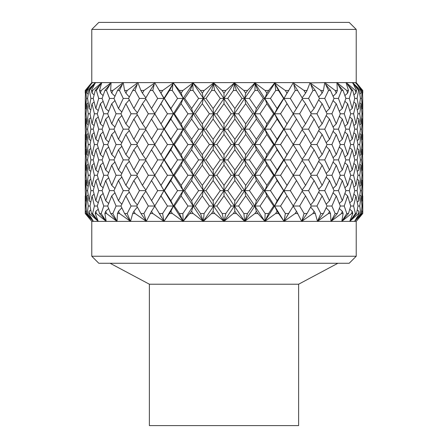 <?xml version="1.0" encoding="UTF-8"?>
<svg xmlns="http://www.w3.org/2000/svg" width="448" height="448" viewBox="0 0 448 448"><rect width="100%" height="100%" fill="white"/><g stroke="black" fill="none" stroke-linecap="round" stroke-linejoin="round"><path stroke-width="0.67" d="M98.806 22.4L349.194 22.4L356.216 29.428L91.784 29.428L98.806 22.4M356.216 256.245L349.194 263.273L98.806 263.273L91.784 256.245L356.216 256.245L356.216 221.379L362.449 213.528L362.337 211.31L362.449 213.528M298.62 284.217L298.62 425.6L149.38 425.6L149.38 284.217L298.62 284.217L337.893 263.273M85.551 213.528L85.663 211.31L85.551 213.528L91.784 221.379L85.249 213.528L91.784 221.379L224 221.379L225.826 213.528L231.146 206.018L224 195.922L216.854 206.018L222.174 213.528L225.826 213.528M91.784 29.428L91.784 82.617L234.662 82.617L234.612 83.054L243.835 90.474L247.576 90.474L254.75 83.054L254.582 82.617L255.147 82.617L255.153 83.054L265.076 90.474L268.677 90.474L274.546 83.054L274.327 82.617L274.87 82.617L274.926 83.054L285.303 90.474L288.68 90.474L293.093 83.054L292.835 82.617L293.334 82.617L293.451 83.054L304.024 90.474L307.087 90.474L309.943 83.054L309.646 82.617L320.774 90.474L323.45 90.474L324.677 83.054L324.352 82.617L346.265 82.617L355.376 90.474L356.546 90.474L352.632 82.617L360.746 90.474L361.34 90.474L355.835 82.617L362.762 90.474L362.566 93.296M85.434 93.296L85.238 90.474L92.165 82.617L86.66 90.474L87.254 90.474L95.368 82.617L91.454 90.474L92.624 90.474L101.735 82.617L99.512 90.474L101.231 90.474L111.115 82.617L111.418 82.617L111.065 83.054L110.634 90.474L112.862 90.474L123.273 82.617L123.648 82.617L123.323 83.054L124.55 90.474L127.226 90.474L137.911 82.617L138.354 82.617L138.057 83.054L140.913 90.474L143.976 90.474L154.549 83.054L154.666 82.617L155.165 82.617L154.907 83.054L159.32 90.474L162.697 90.474L173.074 83.054L173.13 82.617L173.404 83.054L173.673 82.617L173.454 83.054L179.323 90.474L182.924 90.474L192.847 83.054L192.853 82.617L193.133 83.054L193.418 82.617L193.25 83.054L200.424 90.474L204.165 90.474L213.388 83.054L213.338 82.617L213.629 83.054L213.92 82.617L213.808 83.054L222.107 90.474L225.893 90.474L234.192 83.054L234.08 82.617L234.612 83.054M320.774 90.474L322.123 93.145L323.45 90.474M222.107 90.474L224 93.145L224 98.437L234.662 82.617L254.582 82.617L254.867 83.054L255.147 82.617L274.327 82.617L274.596 83.054L274.87 82.617L309.646 82.617L310.262 83.054M310.005 82.869L324.727 82.617L335.138 90.474L337.366 90.474L336.935 83.054L336.582 82.617L336.885 82.617L346.769 90.474L348.488 90.474L346.041 82.617L356.216 82.617L362.762 90.474L362.762 93.145M328.535 90.474L324.738 98.437L329.515 108.5L334.018 98.437L330.49 90.474L325.472 84.09L328.535 90.474L330.49 90.474M322.123 93.145L318.696 97.009M319.435 98.437L315.258 90.474L310.666 84.09L312.973 90.474L308.566 98.437L314.121 108.5L319.435 98.437L324.738 98.437M336.263 103.723L331.912 113.786L336.263 123.872L340.312 113.786L336.263 103.723L333.071 100.61M327.046 113.786L322.123 103.723L316.938 113.786L322.123 123.872L327.046 113.786L331.912 113.786M329.515 108.5L326.178 111.978M342.317 119.078L338.425 129.17L342.317 139.255L345.89 129.17L342.317 119.078L339.326 116.312M334.018 129.17L329.515 119.078L324.738 129.17L329.515 139.255L334.018 129.17L338.425 129.17M336.263 123.872L333.071 126.997M347.637 134.467L344.232 144.536L347.637 154.605L350.717 144.536L347.637 134.467L344.904 132.054M340.312 144.536L336.263 134.467L331.912 144.536L336.263 154.605L340.312 144.536L344.232 144.536M342.317 139.255L339.326 142.01M352.201 149.811L349.294 159.897L352.201 169.994L354.766 159.897L352.201 149.811L349.77 147.756M345.89 159.897L342.317 149.811L338.425 159.897L342.317 169.994L345.89 159.897L349.294 159.897M347.637 154.605L344.904 157.013M355.97 165.194L353.59 175.286L355.97 185.349L358.002 175.286L355.97 165.194L353.892 163.492M350.717 175.286L347.637 165.194L344.232 175.286L347.637 185.349L350.717 175.286L353.59 175.286M352.201 169.994L349.77 172.054M358.932 180.566L357.084 190.63L358.932 200.721L360.416 190.63L358.932 180.566L357.252 179.234M354.766 190.63L352.201 180.566L349.294 190.63L352.201 200.721L354.766 190.63L357.084 190.63M355.97 185.349L353.892 187.046M361.054 195.922L359.755 206.018L360.758 213.528L361.329 213.528L361.99 206.018L361.054 195.922L359.822 194.958M360.758 213.528L354.592 221.379L361.329 213.528M358.002 206.018L355.97 195.922L353.59 206.018L355.398 213.528L356.524 213.528L358.002 206.018L359.755 206.018M358.932 200.721L357.252 202.065M304.024 90.474L305.564 93.145L307.087 90.474M312.973 90.474L315.258 90.474M302.501 98.437L293.726 84.09L295.215 90.474L290.315 98.437L296.503 108.5L302.501 98.437L308.566 98.437M305.564 93.145L302.142 97.826M314.121 108.5L310.666 112.75M311.237 113.786L305.564 103.723L299.673 113.786L305.564 123.872L311.237 113.786L316.938 113.786M322.123 103.723L318.696 99.87M319.435 129.17L314.121 119.078L308.566 129.17L314.121 139.255L319.435 129.17L324.738 129.17M329.515 119.078L326.178 115.595M322.123 123.872L318.696 127.736M327.046 144.536L322.123 134.467L316.938 144.536L322.123 154.605L327.046 144.536L331.912 144.536M336.263 134.467L333.071 131.348M329.515 139.255L326.178 142.733M334.018 159.897L329.515 149.811L324.738 159.897L329.515 169.994L334.018 159.897L338.425 159.897M342.317 149.811L339.326 147.056M336.263 154.605L333.071 157.724M340.312 175.286L336.263 165.194L331.912 175.286L336.263 185.349L340.312 175.286L344.232 175.286M347.637 165.194L344.904 162.781M342.317 169.994L339.326 172.754M345.89 190.63L342.317 180.566L338.425 190.63L342.317 200.721L345.89 190.63L349.294 190.63M352.201 180.566L349.77 178.517M347.637 185.349L344.904 187.751M355.398 213.528L349.748 221.379L356.524 213.528M350.717 206.018L347.637 195.922L344.232 206.018L346.797 213.528L348.46 213.528L350.717 206.018L353.59 206.018M355.97 195.922L353.892 194.219M352.201 200.721L349.77 202.782M285.303 90.474L287 93.145L288.68 90.474M265.076 90.474L266.879 93.145L264.858 98.437L274.926 83.054M295.215 90.474L297.78 90.474M287 93.145L284.026 98.437L290.315 98.437M277.105 108.5L283.634 98.437L278.488 90.474L275.066 84.09L275.71 90.474L270.43 98.437L277.105 108.5L274.596 113.786L290.108 88.183M296.503 108.5L293.082 113.786L299.673 113.786M305.564 103.723L302.142 99.053M305.564 123.872L302.142 128.559M302.501 129.17L296.503 119.078L290.315 129.17L296.503 139.255L302.501 129.17L308.566 129.17M314.121 119.078L310.666 114.817M311.237 144.536L305.564 134.467L299.673 144.536L305.564 154.605L311.237 144.536L316.938 144.536M322.123 134.467L318.696 130.603M314.121 139.255L310.666 143.506M319.435 159.897L314.121 149.811L308.566 159.897L314.121 169.994L319.435 159.897L324.738 159.897M329.515 149.811L326.178 146.339M322.123 154.605L318.696 158.463M327.046 175.286L322.123 165.194L316.938 175.286L322.123 185.349L327.046 175.286L331.912 175.286M336.263 165.194L333.071 162.075M329.515 169.994L326.178 173.477M334.018 190.63L329.515 180.566L324.738 190.63L329.515 200.721L334.018 190.63L338.425 190.63M342.317 180.566L339.326 177.811M336.263 185.349L333.071 188.457M346.797 213.528L341.807 221.379L348.46 213.528M340.312 206.018L336.263 195.922L331.912 206.018L335.177 213.528L337.327 213.528L340.312 206.018L344.232 206.018M347.637 195.922L344.904 193.514M342.317 200.721L339.326 203.487M266.879 93.145L268.677 90.474M243.835 90.474L245.706 93.145L244.681 98.437L255.153 83.054M275.71 90.474L278.488 90.474M256.396 108.5L263.301 98.437L257.852 90.474L255.153 84.09L254.929 90.474L249.402 98.437L256.396 108.5L254.867 113.786L264.858 98.437L270.43 98.437M275.066 84.09L274.546 83.054M287 123.872L293.278 113.786L290.108 108.668L287 103.723L280.549 113.786L287 123.872L284.026 129.17L290.315 129.17M266.879 123.872L273.622 113.786L266.879 103.723L260.03 113.786L266.879 123.872L264.858 129.17L274.596 113.786L280.549 113.786M287 103.723L284.026 98.437L283.634 98.437M277.105 139.255L283.634 129.17L277.105 119.078L270.43 129.17L277.105 139.255L274.596 144.536L290.108 118.91M296.503 119.078L293.082 113.786M296.503 139.255L293.082 144.536L299.673 144.536M305.564 134.467L302.142 129.786M302.501 159.897L296.503 149.811L290.315 159.897L296.503 169.994L302.501 159.897L308.566 159.897M314.121 149.811L310.666 145.566M305.564 154.605L302.142 159.286M311.237 175.286L305.564 165.194L299.673 175.286L305.564 185.349L311.237 175.286L316.938 175.286M322.123 165.194L318.696 161.33M314.121 169.994L310.666 174.25M319.435 190.63L314.121 180.566L308.566 190.63L314.121 200.721L319.435 190.63L324.738 190.63M329.515 180.566L326.178 177.094M322.123 185.349L318.696 189.202M335.177 213.528L330.966 221.379L337.327 213.528M327.046 206.018L322.123 195.922L316.938 206.018L320.818 213.528L323.406 213.528L327.046 206.018L331.912 206.018M336.263 195.922L333.071 192.802M329.515 200.721L326.178 204.21M245.706 93.145L247.576 90.474M254.929 90.474L257.852 90.474M234.886 108.5L241.998 98.437L236.387 90.474L234.472 84.09L233.386 90.474L227.752 98.437L234.886 108.5L234.371 113.786L244.681 98.437L249.402 98.437M255.153 84.09L254.75 83.054M245.706 123.872L252.734 113.786L245.706 103.723L238.622 113.786L245.706 123.872L244.681 129.17L254.867 113.786L260.03 113.786M266.879 103.723L264.858 98.437L263.301 98.437M256.396 139.255L263.301 129.17L256.396 119.078L249.402 129.17L256.396 139.255L254.867 144.536L264.858 129.17L270.43 129.17M277.105 119.078L274.596 113.786L273.622 113.786M287 154.605L293.278 144.536L287 134.467L280.549 144.536L287 154.605L284.026 159.897L290.108 149.649M266.879 154.605L273.622 144.536L266.879 134.467L260.03 144.536L266.879 154.605L264.858 159.897L274.596 144.536L280.549 144.536M287 134.467L284.026 129.17L283.634 129.17M277.105 169.994L283.634 159.897L277.105 149.811L270.43 159.897L277.105 169.994L274.596 175.286L284.026 159.897L290.315 159.897M296.503 149.811L293.082 144.536M296.503 169.994L293.082 175.286L299.673 175.286M305.564 165.194L302.142 160.513M302.501 190.63L296.503 180.566L290.315 190.63L296.503 200.721L302.501 190.63L308.566 190.63M314.121 180.566L310.666 176.322M305.564 185.349L302.142 190.019M320.818 213.528L317.492 221.379L323.406 213.528M311.237 206.018L305.564 195.922L299.673 206.018L304.08 213.528L307.037 213.528L311.237 206.018L316.938 206.018M322.123 195.922L318.696 192.063M314.121 200.721L310.666 204.982M224 93.145L225.893 90.474M200.424 90.474L202.294 93.145L203.319 98.437L213.808 83.054M213.612 82.869L213.92 82.617M233.386 90.474L236.387 90.474M213.114 108.5L220.248 98.437L214.614 90.474L213.528 84.09L211.613 90.474L206.002 98.437L213.114 108.5L213.629 113.786L224 98.437L227.752 98.437M234.472 84.09L234.192 83.054M224 123.872L231.146 113.786L224 103.723L216.854 113.786L224 123.872L224 129.17L234.371 113.786L238.622 113.786M245.706 103.723L244.681 98.437L241.998 98.437M234.886 139.255L241.998 129.17L234.886 119.078L227.752 129.17L234.886 139.255L234.371 144.536L244.681 129.17L249.402 129.17M256.396 119.078L254.867 113.786L252.734 113.786M245.706 154.605L252.734 144.536L245.706 134.467L238.622 144.536L245.706 154.605L244.681 159.897L254.867 144.536L260.03 144.536M266.879 134.467L264.858 129.17L263.301 129.17M256.396 169.994L263.301 159.897L256.396 149.811L249.402 159.897L256.396 169.994L254.867 175.286L264.858 159.897L270.43 159.897M277.105 149.811L274.596 144.536L273.622 144.536M287 185.349L293.278 175.286L287 165.194L280.549 175.286L287 185.349L284.026 190.63L290.315 190.63M287 165.194L284.026 159.897L283.634 159.897M266.879 185.349L273.622 175.286L266.879 165.194L260.03 175.286L266.879 185.349L264.858 190.63L274.596 175.286L280.549 175.286M277.105 200.721L283.634 190.63L277.105 180.566L270.43 190.63L277.105 200.721L274.596 206.018L290.108 180.404M296.503 180.566L293.082 175.286M304.08 213.528L301.717 221.379L307.037 213.528M296.503 200.721L293.082 206.018L299.673 206.018M305.564 195.922L302.142 191.246M202.294 93.145L204.165 90.474M179.323 90.474L181.121 93.145L183.142 98.437L193.25 83.054M193.082 82.869L193.418 82.617M211.613 90.474L214.614 90.474M191.604 108.5L198.598 98.437L193.071 90.474L192.847 84.09L190.148 90.474L184.699 98.437L191.604 108.5L193.133 113.786L203.319 98.437L206.002 98.437M213.528 84.09L213.388 83.054M202.294 123.872L209.378 113.786L202.294 103.723L195.266 113.786L202.294 123.872L203.319 129.17L213.629 113.786L216.854 113.786M224 103.723L224 98.437L220.248 98.437M213.114 139.255L220.248 129.17L213.114 119.078L206.002 129.17L213.114 139.255L213.629 144.536L224 129.17L227.752 129.17M234.886 119.078L234.371 113.786L231.146 113.786M224 154.605L231.146 144.536L224 134.467L216.854 144.536L224 154.605L224 159.897L234.371 144.536L238.622 144.536M245.706 134.467L244.681 129.17L241.998 129.17M234.886 169.994L241.998 159.897L234.886 149.811L227.752 159.897L234.886 169.994L234.371 175.286L244.681 159.897L249.402 159.897M256.396 149.811L254.867 144.536L252.734 144.536M245.706 185.349L252.734 175.286L245.706 165.194L238.622 175.286L245.706 185.349L244.681 190.63L254.867 175.286L260.03 175.286M266.879 165.194L264.858 159.897L263.301 159.897M277.105 180.566L274.596 175.286L273.622 175.286M256.396 200.721L263.301 190.63L256.396 180.566L249.402 190.63L256.396 200.721L254.867 206.018L264.858 190.63L270.43 190.63M288.618 213.528L293.278 206.018L287 195.922L280.549 206.018L285.365 213.528L288.618 213.528L284.026 221.379L356.216 221.379L362.762 213.528L362.762 195.922L362.578 206.018L361.99 206.018M285.365 213.528L284.026 221.379L277.105 211.31L275.649 213.528L278.55 213.528M265.138 213.528L268.615 213.528L273.622 206.018L266.879 195.922L260.03 206.018L265.138 213.528L264.858 221.379L274.596 206.018L280.549 206.018M287 195.922L284.026 190.63L283.634 190.63M181.121 93.145L182.924 90.474M159.32 90.474L163.974 98.437L173.454 83.054M173.32 82.869L173.673 82.617M190.148 90.474L193.071 90.474M170.895 108.5L177.57 98.437L172.29 90.474L172.934 84.09L169.512 90.474L164.366 98.437L170.895 108.5L173.404 113.786L183.142 98.437L184.699 98.437M192.847 84.09L193.133 83.054L192.847 83.054M181.121 123.872L187.97 113.786L181.121 103.723L174.378 113.786L181.121 123.872L183.142 129.17L193.133 113.786L195.266 113.786M202.294 103.723L203.319 98.437L198.598 98.437M191.604 139.255L198.598 129.17L191.604 119.078L184.699 129.17L191.604 139.255L193.133 144.536L203.319 129.17L206.002 129.17M213.114 119.078L213.629 113.786L209.378 113.786M202.294 154.605L209.378 144.536L202.294 134.467L195.266 144.536L202.294 154.605L203.319 159.897L213.629 144.536L216.854 144.536M224 134.467L224 129.17L220.248 129.17M213.114 169.994L220.248 159.897L213.114 149.811L206.002 159.897L213.114 169.994L213.629 175.286L224 159.897L227.752 159.897M234.886 149.811L234.371 144.536L231.146 144.536M224 185.349L231.146 175.286L224 165.194L216.854 175.286L224 185.349L224 190.63L234.371 175.286L238.622 175.286M245.706 165.194L244.681 159.897L241.998 159.897M234.886 200.721L241.998 190.63L234.886 180.566L227.752 190.63L234.886 200.721L234.371 206.018L244.681 190.63L249.402 190.63M256.396 180.566L254.867 175.286L252.734 175.286M275.649 213.528L264.858 221.379L268.615 213.528M266.879 195.922L264.858 190.63L263.301 190.63M243.902 213.528L247.509 213.528L252.734 206.018L245.706 195.922L238.622 206.018L243.902 213.528L244.681 221.379L254.867 206.018L260.03 206.018M161 93.145L162.697 90.474M169.512 90.474L172.29 90.474M157.892 108.668L154.722 113.786L161 123.872L167.451 113.786L161 103.723L157.892 108.668L163.974 98.437L164.366 98.437M172.934 84.09L173.404 83.054L173.074 83.054M161 123.872L163.974 129.17L173.404 113.786L174.378 113.786M181.121 103.723L183.142 98.437L177.57 98.437M170.895 139.255L177.57 129.17L170.895 119.078L164.366 129.17L170.895 139.255L173.404 144.536L183.142 129.17L184.699 129.17M191.604 119.078L193.133 113.786L187.97 113.786M181.121 154.605L187.97 144.536L181.121 134.467L174.378 144.536L181.121 154.605L183.142 159.897L193.133 144.536L195.266 144.536M202.294 134.467L203.319 129.17L198.598 129.17M191.604 169.994L198.598 159.897L191.604 149.811L184.699 159.897L191.604 169.994L193.133 175.286L203.319 159.897L206.002 159.897M213.114 149.811L213.629 144.536L209.378 144.536M202.294 185.349L209.378 175.286L202.294 165.194L195.266 175.286L202.294 185.349L203.319 190.63L213.629 175.286L216.854 175.286M224 165.194L224 159.897L220.248 159.897M213.114 200.721L220.248 190.63L213.114 180.566L206.002 190.63L213.114 200.721L213.629 206.018L224 190.63L227.752 190.63M234.886 180.566L234.371 175.286L231.146 175.286M254.867 213.528L257.919 213.528L256.396 211.31L254.867 213.528L244.681 221.379L247.509 213.528M222.174 213.528L224 221.379L234.371 206.018L238.622 206.018M245.706 195.922L244.681 190.63L241.998 190.63M140.913 90.474L142.436 93.145L143.976 90.474M150.22 90.474L145.499 98.437L151.497 108.5L157.685 98.437L152.785 90.474L154.274 84.09L150.22 90.474L152.785 90.474M142.436 93.145L145.858 97.826M161 103.723L163.974 98.437L157.685 98.437M151.497 108.5L154.918 113.786L148.327 113.786L142.436 103.723L136.763 113.786L142.436 123.872L148.327 113.786M157.892 139.423L154.722 144.536L161 154.605L167.451 144.536L161 134.467L157.892 139.423L163.974 129.17L164.366 129.17M170.895 119.078L173.404 113.786L167.451 113.786M161 154.605L163.974 159.897L173.404 144.536L174.378 144.536M181.121 134.467L183.142 129.17L177.57 129.17M170.895 169.994L177.57 159.897L170.895 149.811L164.366 159.897L170.895 169.994L173.404 175.286L183.142 159.897L184.699 159.897M191.604 149.811L193.133 144.536L187.97 144.536M181.121 185.349L187.97 175.286L181.121 165.194L174.378 175.286L181.121 185.349L183.142 190.63L193.133 175.286L195.266 175.286M202.294 165.194L203.319 159.897L198.598 159.897M191.604 200.721L198.598 190.63L191.604 180.566L184.699 190.63L191.604 200.721L193.133 206.018L203.319 190.63L206.002 190.63M213.114 180.566L213.629 175.286L209.378 175.286M200.491 213.528L204.098 213.528L209.378 206.018L202.294 195.922L195.266 206.018L200.491 213.528L203.319 221.379L213.629 206.018L216.854 206.018M224 195.922L224 190.63L220.248 190.63M124.55 90.474L125.877 93.145L127.226 90.474M132.742 90.474L128.565 98.437L133.879 108.5L139.434 98.437L135.027 90.474L137.334 84.09L132.742 90.474L135.027 90.474M125.877 93.145L129.304 97.009M142.436 103.723L145.858 99.053M133.879 108.5L137.334 112.75M145.499 98.437L139.434 98.437M151.497 139.255L157.685 129.17L151.497 119.078L145.499 129.17L154.918 144.536L148.327 144.536L142.436 134.467L136.763 144.536L142.436 154.605L148.327 144.536M151.497 119.078L154.918 113.786M142.436 123.872L145.858 128.559M161 134.467L163.974 129.17L157.685 129.17M157.892 170.162L154.722 175.286L161 185.349L167.451 175.286L161 165.194L157.892 170.162L163.974 159.897L164.366 159.897M170.895 149.811L173.404 144.536L167.451 144.536M161 185.349L163.974 190.63L173.404 175.286L174.378 175.286M181.121 165.194L183.142 159.897L177.57 159.897M170.895 200.721L177.57 190.63L170.895 180.566L164.366 190.63L170.895 200.721L173.404 206.018L183.142 190.63L184.699 190.63M191.604 180.566L193.133 175.286L187.97 175.286M211.546 213.528L214.676 213.528L213.114 211.31L211.546 213.528L203.319 221.379L204.098 213.528M179.385 213.528L182.862 213.528L187.97 206.018L181.121 195.922L174.378 206.018L179.385 213.528L183.142 221.379L193.133 206.018L195.266 206.018M202.294 195.922L203.319 190.63L198.598 190.63M110.634 90.474L111.737 93.145L112.862 90.474M117.51 90.474L113.982 98.437L118.485 108.5L123.262 98.437L119.465 90.474L122.528 84.09L117.51 90.474L119.465 90.474M111.737 93.145L114.929 96.264M125.877 123.872L131.062 113.786L125.877 103.723L120.954 113.786L125.877 123.872L129.304 127.736M125.877 103.723L129.304 99.87M118.485 108.5L121.822 111.978M128.565 98.437L123.262 98.437M133.879 139.255L139.434 129.17L133.879 119.078L128.565 129.17L133.879 139.255L137.334 143.506M133.879 119.078L137.334 114.817M136.763 113.786L131.062 113.786M142.436 134.467L145.858 129.786M145.499 129.17L139.434 129.17M151.497 169.994L157.685 159.897L151.497 149.811L145.499 159.897L154.918 175.286L148.327 175.286L142.436 165.194L136.763 175.286L142.436 185.349L148.327 175.286M151.497 149.811L154.918 144.536M142.436 154.605L145.858 159.286M161 165.194L163.974 159.897L157.685 159.897M157.892 200.889L154.722 206.018L159.382 213.528L162.635 213.528L167.451 206.018L161 195.922L157.892 200.889L163.974 190.63L164.366 190.63M170.895 180.566L173.404 175.286L167.451 175.286M190.081 213.528L193.133 213.528L191.604 211.31L183.142 221.379L182.862 213.528M159.382 213.528L163.974 221.379L173.404 206.018L174.378 206.018M181.121 195.922L183.142 190.63L177.57 190.63M99.512 90.474L100.363 93.145L101.231 90.474M104.905 90.474L102.11 98.437L105.683 108.5L109.575 98.437L106.478 90.474L110.219 84.09L104.905 90.474L106.478 90.474M100.363 93.145L103.096 95.558M111.737 123.872L116.088 113.786L111.737 103.723L107.688 113.786L111.737 123.872L114.929 126.997M111.737 103.723L114.929 100.61M105.683 108.5L108.674 111.255M113.982 98.437L109.575 98.437M118.485 139.255L123.262 129.17L118.485 119.078L113.982 129.17L118.485 139.255L121.822 142.733M118.485 119.078L121.822 115.595M120.954 113.786L116.088 113.786M125.877 154.605L131.062 144.536L125.877 134.467L120.954 144.536L125.877 154.605L129.304 158.463M125.877 134.467L129.304 130.603M128.565 129.17L123.262 129.17M133.879 169.994L139.434 159.897L133.879 149.811L128.565 159.897L133.879 169.994L137.334 174.25M133.879 149.811L137.334 145.566M136.763 144.536L131.062 144.536M142.436 165.194L145.858 160.513M145.499 159.897L139.434 159.897M151.497 200.721L157.685 190.63L151.497 180.566L145.499 190.63L154.918 206.018L148.327 206.018L142.436 195.922L136.763 206.018L140.963 213.528L143.92 213.528L148.327 206.018M151.497 180.566L154.918 175.286M142.436 185.349L145.858 190.019M169.45 213.528L172.351 213.528L170.895 211.31L163.974 221.379L162.635 213.528M161 195.922L163.974 190.63L157.685 190.63M91.454 90.474L92.03 93.145L92.624 90.474M95.234 90.474L93.234 98.437L95.799 108.5L98.706 98.437L96.382 90.474L100.716 84.09L95.234 90.474L96.382 90.474M92.03 93.145L94.108 94.853M100.363 123.872L103.768 113.786L100.363 103.723L97.283 113.786L100.363 123.872L103.096 126.286M100.363 103.723L103.096 101.315M95.799 108.5L98.23 110.555M102.11 98.437L98.706 98.437M105.683 139.255L109.575 129.17L105.683 119.078L102.11 129.17L105.683 139.255L108.674 142.01M105.683 119.078L108.674 116.312M107.688 113.786L103.768 113.786M111.737 154.605L116.088 144.536L111.737 134.467L107.688 144.536L111.737 154.605L114.929 157.724M111.737 134.467L114.929 131.348M113.982 129.17L109.575 129.17M118.485 169.994L123.262 159.897L118.485 149.811L113.982 159.897L118.485 169.994L121.822 173.477M118.485 149.811L121.822 146.339M120.954 144.536L116.088 144.536M125.877 185.349L131.062 175.286L125.877 165.194L120.954 175.286L125.877 185.349L129.304 189.202M125.877 165.194L129.304 161.33M128.565 159.897L123.262 159.897M133.879 200.721L139.434 190.63L133.879 180.566L128.565 190.63L133.879 200.721L137.334 204.982M133.879 180.566L137.334 176.322M136.763 175.286L131.062 175.286M140.963 213.528L146.283 221.379L143.92 213.528M142.436 195.922L145.858 191.246M145.499 190.63L139.434 190.63M86.66 90.474L86.946 93.145L87.254 90.474M88.726 90.474L87.584 98.437L89.068 108.5L90.916 98.437L89.432 90.474L94.242 84.09L88.726 90.474L89.432 90.474M86.946 93.145L88.178 94.108M95.435 83.054L95.038 83.054M92.03 123.872L94.41 113.786L92.03 103.723L89.998 113.786L92.03 123.872L94.108 125.58M92.03 103.723L94.108 102.021M89.068 108.5L90.748 109.838M93.234 98.437L90.916 98.437M95.799 139.255L98.706 129.17L95.799 119.078L93.234 129.17L95.799 139.255L98.23 141.31M95.799 119.078L98.23 117.018M97.283 113.786L94.41 113.786M100.363 154.605L103.768 144.536L100.363 134.467L97.283 144.536L100.363 154.605L103.096 157.013M100.363 134.467L103.096 132.054M102.11 129.17L98.706 129.17M105.683 169.994L109.575 159.897L105.683 149.811L102.11 159.897L105.683 169.994L108.674 172.754M105.683 149.811L108.674 147.056M107.688 144.536L103.768 144.536M111.737 185.349L116.088 175.286L111.737 165.194L107.688 175.286L111.737 185.349L114.929 188.457M111.737 165.194L114.929 162.075M113.982 159.897L109.575 159.897M118.485 200.721L123.262 190.63L118.485 180.566L113.982 190.63L118.485 200.721L121.822 204.21M118.485 180.566L121.822 177.094M120.954 175.286L116.088 175.286M127.182 213.528L131.062 206.018L125.877 195.922L120.954 206.018L124.594 213.528L127.182 213.528L130.508 221.379L119.51 213.528L118.485 211.31L117.471 213.528L119.51 213.528M124.594 213.528L130.508 221.379L132.692 213.528L135.078 213.528L133.879 211.31L132.692 213.528M125.877 195.922L129.304 192.063M128.565 190.63L123.262 190.63M85.557 90.474L85.288 98.437L85.663 108.5L86.408 98.437L85.792 90.474L90.966 84.09L85.792 90.474M92.187 83.054L91.812 83.054M86.946 123.872L88.245 113.786L86.946 103.723L86.01 113.786L86.946 123.872L88.178 124.841M86.946 103.723L88.178 102.76M85.663 108.5L86.402 109.071M87.584 98.437L86.408 98.437M89.068 139.255L90.916 129.17L89.068 119.078L87.584 129.17L89.068 139.255L90.748 140.594M89.068 119.078L90.748 117.734M89.998 113.786L88.245 113.786M92.03 154.605L94.41 144.536L92.03 134.467L89.998 144.536L92.03 154.605L94.108 156.307M92.03 134.467L94.108 132.765M93.234 129.17L90.916 129.17M95.799 169.994L98.706 159.897L95.799 149.811L93.234 159.897L95.799 169.994L98.23 172.054M95.799 149.811L98.23 147.756M97.283 144.536L94.41 144.536M100.363 185.349L103.768 175.286L100.363 165.194L97.283 175.286L100.363 185.349L103.096 187.751M100.363 165.194L103.096 162.781M102.11 159.897L98.706 159.897M105.683 200.721L109.575 190.63L105.683 180.566L102.11 190.63L105.683 200.721L108.674 203.487M105.683 180.566L108.674 177.811M107.688 175.286L103.768 175.286M112.823 213.528L116.088 206.018L111.737 195.922L107.688 206.018L110.673 213.528L112.823 213.528L117.034 221.379L106.512 213.528L105.683 211.31L104.871 213.528L106.512 213.528M110.673 213.528L117.034 221.379L117.471 213.528M111.737 195.922L114.929 192.802M113.982 190.63L109.575 190.63M85.288 129.17L85.663 139.255L86.408 129.17L85.663 119.078L85.288 129.17L85.288 98.437M85.663 119.078L86.402 118.507M86.01 113.786L85.422 113.786M86.946 154.605L88.245 144.536L86.946 134.467L86.01 144.536L86.946 154.605L88.178 155.568M86.946 134.467L88.178 133.504M85.663 139.255L86.402 139.826M87.584 129.17L86.408 129.17M89.068 169.994L90.916 159.897L89.068 149.811L87.584 159.897L89.068 169.994L90.748 171.332M89.068 149.811L90.748 148.478M89.998 144.536L88.245 144.536M92.03 185.349L94.41 175.286L92.03 165.194L89.998 175.286L92.03 185.349L94.108 187.046M92.03 165.194L94.108 163.492M93.234 159.897L90.916 159.897M95.799 200.721L98.706 190.63L95.799 180.566L93.234 190.63L95.799 200.721L98.23 202.782M95.799 180.566L98.23 178.517M97.283 175.286L94.41 175.286M101.203 213.528L103.768 206.018L100.363 195.922L97.283 206.018L99.54 213.528L101.203 213.528L106.193 221.379L96.41 213.528L95.799 211.31L95.206 213.528L96.41 213.528M99.54 213.528L106.193 221.379L104.871 213.528M100.363 195.922L103.096 193.514M102.11 190.63L98.706 190.63M85.434 154.756L85.434 134.316M85.663 169.994L86.408 159.897L85.663 149.811L85.288 159.897L85.663 169.994L86.402 170.565M85.663 149.811L86.402 149.246M86.01 144.536L85.422 144.536M86.946 185.349L88.245 175.286L86.946 165.194L86.01 175.286L86.946 185.349L88.178 186.306M86.946 165.194L88.178 164.231M87.584 159.897L86.408 159.897M89.068 200.721L90.916 190.63L89.068 180.566L87.584 190.63L89.068 200.721L90.748 202.065M89.068 180.566L90.748 179.234M89.998 175.286L88.245 175.286M92.602 213.528L94.41 206.018L92.03 195.922L89.998 206.018L91.476 213.528L92.602 213.528L98.252 221.379L89.443 213.528L89.068 211.31L88.715 213.528L89.443 213.528M91.476 213.528L98.252 221.379L95.206 213.528M92.03 195.922L94.108 194.219M93.234 190.63L90.916 190.63M85.288 190.63L85.663 200.721L86.408 190.63L85.663 180.566L85.288 190.63L85.288 159.897M85.663 180.566L86.402 180.001M86.01 175.286L85.422 175.286M87.242 213.528L88.245 206.018L86.946 195.922L86.01 206.018L86.671 213.528L87.242 213.528L93.408 221.379L85.798 213.528M86.671 213.528L93.408 221.379L88.715 213.528M86.946 195.922L88.178 194.958M85.663 200.721L86.402 201.292M87.584 190.63L86.408 190.63M85.249 213.528L85.238 195.922L85.422 206.018L86.01 206.018M91.784 256.245L91.784 221.379L85.238 213.528L85.434 195.77M362.712 98.437L362.443 90.474L357.034 84.09L362.208 90.474L361.592 98.437L362.337 108.5L362.712 98.437L362.712 129.17L362.337 119.078L361.592 129.17L362.337 139.255L362.712 129.17M355.813 83.054L362.751 90.474M360.746 90.474L361.054 93.145L361.34 90.474M352.565 83.054L352.962 83.054M361.054 93.145L359.822 94.108M360.416 98.437L359.274 90.474L353.758 84.09L358.568 90.474L357.084 98.437L358.932 108.5L360.416 98.437L361.592 98.437M362.337 108.5L361.598 109.071M361.99 113.786L361.054 103.723L359.755 113.786L361.054 123.872L361.99 113.786L362.578 113.786M362.712 159.897L362.337 149.811L361.592 159.897L362.337 169.994L362.712 159.897L362.712 190.63L362.337 180.566L361.592 190.63L360.416 190.63M362.762 154.605L362.762 134.467L362.566 154.756M358.568 90.474L359.274 90.474M355.376 90.474L355.97 93.145L356.546 90.474M355.97 93.145L353.892 94.853M354.766 98.437L352.766 90.474L347.284 84.09L351.618 90.474L349.294 98.437L352.201 108.5L354.766 98.437L357.084 98.437M358.932 108.5L357.252 109.838M358.002 113.786L355.97 103.723L353.59 113.786L355.97 123.872L358.002 113.786L359.755 113.786M361.054 103.723L359.822 102.76M361.054 123.872L359.822 124.841M360.416 129.17L358.932 119.078L357.084 129.17L358.932 139.255L360.416 129.17L361.592 129.17M362.337 119.078L361.598 118.507M362.337 139.255L361.598 139.826M361.99 144.536L361.054 134.467L359.755 144.536L361.054 154.605L361.99 144.536L362.578 144.536M351.618 90.474L352.766 90.474M346.769 90.474L347.637 93.145L348.488 90.474M347.637 93.145L344.904 95.558M341.522 90.474L343.095 90.474L337.781 84.09L341.522 90.474L338.425 98.437L342.317 108.5L345.89 98.437L349.294 98.437M352.201 108.5L349.77 110.555M350.717 113.786L347.637 103.723L344.232 113.786L347.637 123.872L350.717 113.786L353.59 113.786M355.97 103.723L353.892 102.021M355.97 123.872L353.892 125.58M354.766 129.17L352.201 119.078L349.294 129.17L352.201 139.255L354.766 129.17L357.084 129.17M358.932 119.078L357.252 117.734M358.932 139.255L357.252 140.594M358.002 144.536L355.97 134.467L353.59 144.536L355.97 154.605L358.002 144.536L359.755 144.536M361.054 134.467L359.822 133.504M361.054 154.605L359.822 155.568M360.416 159.897L358.932 149.811L357.084 159.897L358.932 169.994L360.416 159.897L361.592 159.897M362.337 149.811L361.598 149.246M362.337 169.994L361.598 170.565M361.99 175.286L361.054 165.194L359.755 175.286L361.054 185.349L361.99 175.286L362.578 175.286M362.202 213.528L354.592 221.379L359.285 213.528L358.932 211.31L358.557 213.528L359.285 213.528M362.578 206.018L362.751 213.528M361.598 210.745L362.337 211.31M358.557 213.528L349.748 221.379L352.794 213.528L352.201 211.31L351.59 213.528L352.794 213.528M361.592 190.63L362.337 200.721L362.712 190.63M361.598 201.292L362.337 200.721M351.59 213.528L341.807 221.379L343.129 213.528L342.317 211.31L341.488 213.528L343.129 213.528M359.755 175.286L358.002 175.286M359.822 186.306L361.054 185.349M341.488 213.528L330.966 221.379L330.529 213.528L329.515 211.31L328.49 213.528L330.529 213.528M357.084 159.897L354.766 159.897M357.252 171.332L358.932 169.994M328.49 213.528L317.492 221.379L315.308 213.528L314.121 211.31L312.922 213.528L315.308 213.528M353.59 144.536L350.717 144.536M353.892 156.307L355.97 154.605M312.922 213.528L301.717 221.379L296.503 211.31L295.159 213.528L297.836 213.528M349.294 129.17L345.89 129.17M349.77 141.31L352.201 139.255M295.159 213.528L284.026 221.379L290.108 211.148M344.232 113.786L340.312 113.786M344.904 126.286L347.637 123.872M233.324 213.528L236.454 213.528L234.886 211.31L233.324 213.528L224 221.379L284.026 221.379L274.596 206.018L273.622 206.018M338.425 98.437L334.018 98.437M339.326 111.255L342.317 108.5M345.89 98.437L343.095 90.474M256.396 211.31L254.867 206.018L264.858 221.379L257.919 213.528M335.138 90.474L336.263 93.145L337.366 90.474M333.071 96.264L336.263 93.145M234.886 211.31L234.371 206.018L244.681 221.379L236.454 213.528M213.114 211.31L213.629 206.018L224 221.379L214.676 213.528M191.604 211.31L193.133 206.018L203.319 221.379L193.133 213.528M170.895 211.31L173.404 206.018L183.142 221.379L172.351 213.528M150.164 213.528L152.841 213.528L151.497 211.31L146.283 221.379L135.078 213.528M157.892 211.148L163.974 221.379L152.841 213.528M85.663 211.31L86.402 210.745M89.068 211.31L90.748 209.972M89.998 206.018L88.245 206.018M95.799 211.31L98.23 209.255M97.283 206.018L94.41 206.018M105.683 211.31L108.674 208.55M107.688 206.018L103.768 206.018M118.485 211.31L121.822 207.827M120.954 206.018L116.088 206.018M133.879 211.31L137.334 207.054M136.763 206.018L131.062 206.018M151.497 211.31L154.918 206.018M157.892 180.404L173.404 206.018L167.451 206.018M157.892 149.649L173.404 175.286L193.133 206.018L187.97 206.018M157.892 118.91L183.142 159.897L213.629 206.018L209.378 206.018M157.892 88.183L183.142 129.17L234.371 206.018L231.146 206.018M173.13 82.617L203.319 129.17L254.867 206.018L252.734 206.018M277.105 211.31L274.596 206.018L254.867 175.286L192.853 82.617M347.637 103.723L344.904 101.315M296.503 211.31L293.082 206.018M352.201 119.078L349.77 117.018M314.121 211.31L310.666 207.054M355.97 134.467L353.892 132.765M329.515 211.31L326.178 207.827M358.932 149.811L357.252 148.478M342.317 211.31L339.326 208.55M361.054 165.194L359.822 164.231M352.201 211.31L349.77 209.255M362.337 180.566L361.598 180.001M358.932 211.31L357.252 209.972M290.108 200.889L264.858 159.897L213.338 82.617M290.108 170.162L264.858 129.17L234.08 82.617M290.108 139.423L274.596 113.786L254.582 82.617M290.108 108.668L274.327 82.617M149.38 284.217L110.107 263.273M85.238 93.145L85.238 90.474L91.784 82.617M85.238 123.872L85.238 103.723M85.238 154.605L85.238 134.467M85.238 185.349L85.238 165.194M362.762 123.872L362.762 103.723M362.762 185.349L362.762 165.194M356.216 82.617L356.216 29.428"/></g></svg>
